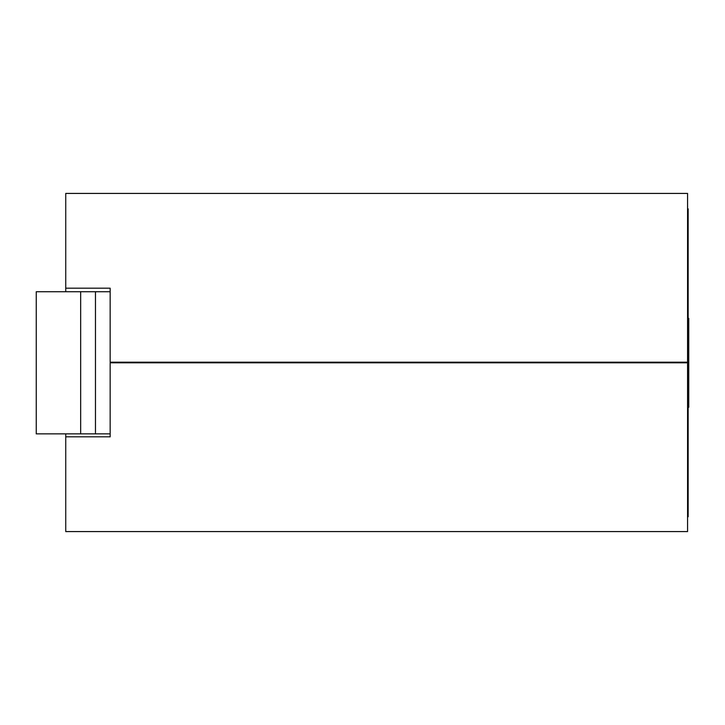 <?xml version="1.0" encoding="UTF-8"?>
<svg xmlns="http://www.w3.org/2000/svg" width="725" height="725" viewBox="0 0 725 725"><rect width="100%" height="100%" fill="white"/><g stroke="black" fill="none" stroke-linecap="round" stroke-linejoin="round"><path stroke-width="1.09" d="M110.155 436.822L65.739 436.822L110.155 436.822L110.155 362.799L687.563 362.799L687.563 531.579L65.739 531.579L65.739 433.858M80.665 433.858L80.665 291.731L36.25 291.731L36.25 433.858L110.155 433.858M80.665 291.731L110.155 291.731M681.645 362.201L681.645 362.799M110.155 288.178L110.155 362.201L687.563 362.201L687.563 193.421L65.739 193.421L65.739 288.178L110.155 288.178L65.739 288.178L65.739 291.731M688.161 516.771L687.563 516.771L688.161 516.771L688.161 208.818L687.563 208.818M687.563 362.799L687.563 362.201M688.75 407.142L688.75 321.519L688.161 321.519M688.75 405.991L688.161 405.991M688.75 321.519L688.75 320.359M688.75 407.214L688.161 407.196M688.161 320.305L688.75 320.305L688.75 318.384L688.161 318.384M95.473 291.731L95.473 433.858M563.198 362.201L563.198 362.799M688.161 226.59L687.563 226.59M688.161 499.008L687.563 499.008M688.161 407.278L688.75 407.278"/></g></svg>
